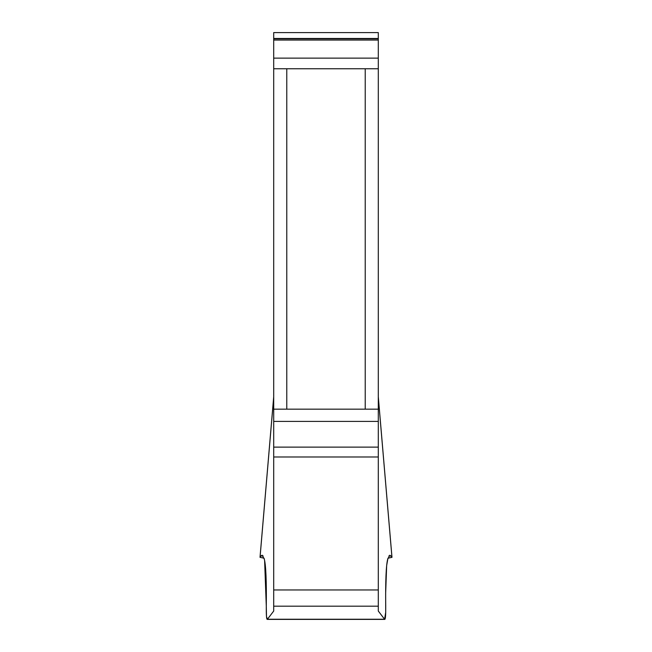 <?xml version="1.0" encoding="UTF-8"?>
<svg xmlns="http://www.w3.org/2000/svg" width="652" height="652" viewBox="0 0 652 652"><rect width="100%" height="100%" fill="white"/><g stroke="black" fill="none" stroke-linecap="round" stroke-linejoin="round"><path stroke-width="0.98" d="M273.701 611.046L267.418 619.253L384.582 619.253L378.299 611.046L378.299 409.154L273.701 409.154L273.701 611.046M261.053 555.928L260.018 557.33L264.052 558.21L264.614 560.451L266.285 606.099C266.57 580.973 265.91 565.3 264.288 559.074L262.153 555.186L261.053 555.928L263.147 555.928M267.198 619.4C266.497 619.164 266.195 614.73 266.285 606.099L266.497 616.596L267.418 619.253L384.582 619.253L385.707 612.35L385.65 593.426L386.652 565.634L387.948 558.21L391.982 557.33L389.847 555.186L387.712 559.074C386.09 565.3 385.43 580.973 385.715 606.099C385.805 614.73 385.503 619.164 384.802 619.4M378.299 38.476L378.299 32.6L273.701 32.6L273.701 68.753L378.299 68.753L378.299 38.476L273.701 38.476M378.299 68.753L378.299 409.154M273.701 409.154L273.701 68.753M273.701 397.068L260.05 557.248M391.95 557.248L378.299 397.068M286.774 68.753L286.774 409.154M365.226 409.154L365.226 68.753M378.299 421.396L273.701 421.396M378.299 447.125L273.701 447.125M378.299 456.987L273.701 456.987M378.299 589.962L273.701 589.962M378.299 606.181L273.701 606.181M390.947 555.928L388.853 555.928M378.299 38.827L273.701 38.827M378.299 40.057L273.701 40.057M378.299 58.118L273.701 58.118M260.018 557.33L273.701 396.75M378.299 396.75L391.982 557.33M267.312 619.4L384.688 619.4"/></g></svg>
